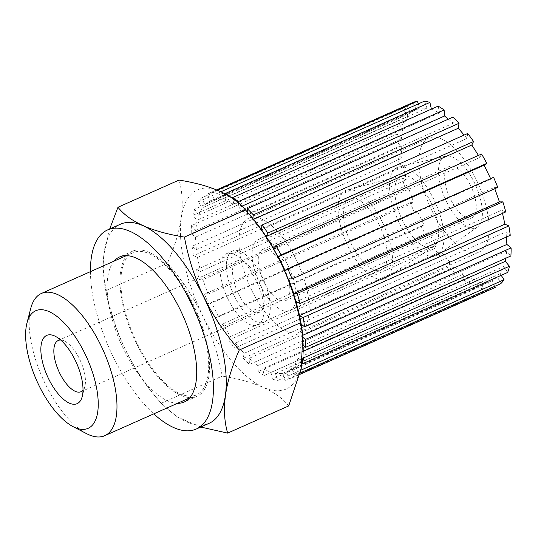 <?xml version="1.0" encoding="UTF-8"?>
<svg xmlns="http://www.w3.org/2000/svg" width="538" height="538" viewBox="0 0 538 538"><rect width="100%" height="100%" fill="white"/><g stroke="black" fill="none" stroke-linecap="round" stroke-linejoin="round"><path stroke-width="0.4" stroke-dasharray="2.69 2.02" d="M198.69 393.614A77.849 33.316 -114 0 0 193.956 307.46A77.849 33.316 -114 0 0 133.121 252.638A77.849 33.316 -114 0 0 130.855 253.902A77.849 33.316 -114 0 0 135.589 340.056A77.849 33.316 -114 0 0 196.431 394.879A77.849 33.316 -114 0 0 198.69 393.614M227.964 298.94A38.924 16.658 66 0 1 226.081 253.869A38.924 16.658 66 0 1 255.853 279.915A38.924 16.658 66 0 1 257.736 324.986A38.924 16.658 66 0 1 227.964 298.94M234.386 296.075A38.924 16.658 -114 0 0 264.165 322.127A38.924 16.658 -114 0 0 262.282 277.057A38.924 16.658 -114 0 0 232.51 251.004A38.924 16.658 -114 0 0 234.386 296.075M260.103 284.629A38.924 16.658 66 0 1 258.22 239.565A38.924 16.658 66 0 1 287.991 265.611A38.924 16.658 66 0 1 289.874 310.682A38.924 16.658 66 0 1 260.103 284.629M379.263 224.985A38.924 16.658 -114 0 0 349.492 198.932A38.924 16.658 -114 0 0 351.375 244.003A38.924 16.658 -114 0 0 381.146 270.056A38.924 16.658 -114 0 0 379.263 224.985M434.031 199.813A48.265 20.652 -114 0 0 398.759 166.968A48.265 20.652 -114 0 0 399.452 223.398A48.265 20.652 -114 0 0 437.878 254.844A48.265 20.652 -114 0 0 434.031 199.813M446.506 201.663A38.924 16.658 66 0 1 445.948 156.154A38.924 16.658 66 0 1 474.395 182.644A38.924 16.658 66 0 1 477.495 227.023A38.924 16.658 66 0 1 446.506 201.663M382.612 222.705A48.265 20.652 -114 0 0 347.084 189.914A48.265 20.652 -114 0 0 348.025 246.29A48.265 20.652 -114 0 0 386.237 277.884A48.265 20.652 -114 0 0 382.612 222.705M430.689 202.1A38.924 16.658 -114 0 0 402.034 175.657A38.924 16.658 -114 0 0 402.801 221.118A38.924 16.658 -114 0 0 433.615 246.599A38.924 16.658 -114 0 0 430.689 202.1M470.494 185.307A28.023 11.991 66 0 1 471.846 217.756A28.023 11.991 66 0 1 450.414 198.999A28.023 11.991 66 0 1 449.055 166.551A28.023 11.991 66 0 1 470.494 185.307M302.336 362.262A108.985 46.638 66 0 1 289.397 387.225A108.985 46.638 66 0 1 263.512 387.434A108.985 46.638 66 0 1 202.86 316.055A108.985 46.638 66 0 1 181.259 218.045A108.985 46.638 66 0 1 194.42 191.629A108.985 46.638 66 0 1 219.464 191.051M302.511 333.331A108.985 46.638 66 0 1 302.76 359.223M221.179 191.817A108.985 46.638 66 0 1 251.495 216.901M120.458 224.191A108.985 46.638 -114 0 0 117.284 225.96A108.985 46.638 -114 0 0 104.123 252.376A108.985 46.638 -114 0 0 104.473 282.342A108.985 46.638 -114 0 0 125.731 350.386A108.985 46.638 -114 0 0 155.179 396.277A108.985 46.638 -114 0 0 186.377 421.765A108.985 46.638 -114 0 0 209.094 423.325M288.704 405.928C277.104 391.287 254.951 381.341 222.241 376.096C214.514 333.755 196.236 296.115 167.405 263.169C181.837 230.775 185.711 203.075 179.033 180.075M200.748 427.037L177.143 416.923L161.185 403.271C132.348 370.326 114.069 332.686 106.349 290.345L103.895 277.911L103.814 254.817L109.685 228.986M136.322 343.157A79.402 33.981 -114 0 0 197.063 396.298A79.402 33.981 -114 0 0 193.223 304.353A79.402 33.981 -114 0 0 132.482 251.219A79.402 33.981 -114 0 0 136.322 343.157M114.143 261.085A79.402 33.981 -114 0 0 123.471 348.88A79.402 33.981 -114 0 0 177.453 403.325M90.445 271.636A108.985 46.638 -114 0 0 112.872 356.109A108.985 46.638 -114 0 0 153.754 413.87M106.349 290.345L167.405 263.169M161.185 403.271L222.241 376.096M264.003 281.966A28.023 11.991 66 0 1 262.652 249.518A28.023 11.991 66 0 1 284.084 268.274A28.023 11.991 66 0 1 285.443 300.722A28.023 11.991 66 0 1 264.003 281.966M60.673 340.036A28.023 11.991 66 0 1 64.795 341.24A28.023 11.991 66 0 1 79.685 359.256A28.023 11.991 66 0 1 84.87 386.345A28.023 11.991 66 0 1 83 390.205M238.294 293.412A28.023 11.991 -114 0 0 259.733 312.168A28.023 11.991 -114 0 0 258.375 279.72A28.023 11.991 -114 0 0 236.942 260.964A28.023 11.991 -114 0 0 238.294 293.412M251.737 290.338A62.28 26.651 66 0 1 248.724 218.226A62.28 26.651 66 0 1 296.357 259.908A62.28 26.651 66 0 1 299.37 332.02A62.28 26.651 66 0 1 251.737 290.338M270.964 372.417L476.655 280.87L478.134 287.601L272.443 379.149L270.964 372.417L262.739 368.725L264.225 375.457L469.909 283.909L468.43 277.178L476.655 280.87M468.43 277.178L262.739 368.725M282.564 373.412L488.248 281.865L490.71 288.825L285.019 380.373L282.564 373.412L275.416 373.473L277.877 380.433L483.561 288.879L481.106 281.919L488.248 281.865M481.106 281.919L275.416 373.473M300.211 372.928L295.086 375.208L291.825 368.49L497.515 276.935L500.777 283.654M494.671 286.371L491.94 280.742L497.515 276.935M491.94 280.742L286.25 372.296L289.511 379.008L299.834 374.414L289.484 379.021A101.198 43.309 -114 0 0 289.511 379.008M291.825 368.49L286.25 372.296M302.067 363.957L298.133 357.985L503.817 266.431L507.664 272.443M501.208 275.321L500.185 273.721L503.817 266.431M500.185 273.721L294.494 365.275L298.341 371.287L300.85 370.171M298.133 357.985L294.494 365.275M303.526 345.537L301.038 342.605L506.729 251.058L510.892 255.96M505.72 258.26L506.729 251.058M303.452 351.173L299.599 352.888L303.022 356.916M301.038 342.605L299.599 352.888M301.199 324.105L300.359 323.412L506.043 231.865L510.246 235.321M506.392 237.036L506.043 231.865M302.786 335.282L301.206 335.981L303.042 337.494M300.359 323.412L301.206 335.981M296.129 301.71L501.82 210.156L505.767 211.932M502.526 213.378L501.82 210.156M299.531 315.571L299.215 315.712L299.605 315.887M296.566 303.708L299.215 315.712M288.644 278.973L494.335 187.426L497.764 187.392M494.792 188.717L494.335 187.426M493.568 177.345L490.885 179.174L490.629 178.65M490.885 179.174L285.194 270.728M266.142 236.545L269.276 241.495M481.564 154.023L479.815 157.526L478.457 155.401M479.815 157.526L274.124 249.074M252.82 218.462L252.638 219.786L253.573 219.369M467.677 133.491L466.991 138.434L464.133 135.072M466.991 138.434L261.3 229.982L261.36 229.544M252.638 219.786L261.3 229.982M238.529 202.826L238.845 207.554L242.053 206.135M452.868 117.149L453.278 123.195L448.369 119.154M453.278 123.195L247.588 214.743L247.413 212.14M238.845 207.554L247.588 214.743M224.938 193.66L224.225 193.983L225.704 200.714L232.066 197.883M232.456 197.708L431.389 109.127M438.134 106.121L439.62 112.852L431.395 109.16M439.62 112.852L233.929 204.4L232.571 198.226M225.704 200.714L233.929 204.4M217.426 190.183L211.649 192.759L214.111 199.719L419.795 108.165L418.295 103.901M424.482 101.144L426.943 108.104L419.795 108.165M426.943 108.104L221.252 199.659L218.798 192.698L220.977 191.73M214.111 199.719L221.252 199.659M204.844 204.642L410.534 113.088L407.273 106.376L201.582 197.923L204.844 204.642L210.419 200.835L207.157 194.124L216.686 189.88L207.184 194.11A101.198 43.309 -114 0 0 207.157 194.124M412.848 102.57L416.109 109.288L410.534 113.088M416.109 109.288L210.419 200.835M198.542 215.146L404.226 123.599L400.386 117.58L194.695 209.134L198.542 215.146L202.174 207.856L198.327 201.844L404.018 110.29L407.858 116.309L404.226 123.599M407.858 116.309L202.174 207.856M195.63 230.52L401.321 138.972L397.152 134.07L191.467 225.617L195.63 230.52L197.069 220.244L192.907 215.341L398.591 123.787L402.76 128.69L401.321 138.972M402.76 128.69L197.069 220.244M196.316 249.713L402 158.165L397.797 154.709L192.113 246.256L196.316 249.713L195.462 237.144L191.259 233.694L396.95 142.14L401.153 145.596L402 158.165M401.153 145.596L195.462 237.144M200.539 271.421L406.23 179.867L402.276 178.091L196.592 269.646L200.539 271.421L197.453 257.42L193.505 255.644L399.189 164.09L403.144 165.865L406.23 179.867M403.144 165.865L197.453 257.42M208.024 294.158L413.715 202.604L410.279 202.631L204.595 294.185L208.024 294.158L202.92 279.679L199.484 279.706L405.175 188.152L408.604 188.125L413.715 202.604M408.604 188.125L202.92 279.679M218.26 316.378L423.951 224.823L421.267 226.653L215.577 318.207L218.26 316.378L211.474 302.403L208.791 304.232L414.482 212.685L417.165 210.856L423.951 224.823M417.165 210.856L211.474 302.403M230.54 336.566L436.231 245.012L434.482 248.516L228.791 340.07L230.54 336.566L222.544 324.051L220.795 327.561L426.486 236.007L428.235 232.503L436.231 245.012M428.235 232.503L222.544 324.051M244.037 353.345L449.721 261.791L449.035 266.734L243.344 358.288L244.037 353.345L235.368 343.15L234.676 348.086L440.366 256.539L441.059 251.596L449.721 261.791M441.059 251.596L235.368 343.15M257.823 365.571L463.514 274.024L463.924 280.063L258.233 371.617L257.823 365.571L249.081 358.382L249.491 364.428L455.182 272.874L454.771 266.835L463.514 274.024M454.771 266.835L249.081 358.382M258.233 371.617A101.198 43.309 -114 0 0 264.225 375.457M469.909 283.909A101.198 43.309 66 0 1 463.924 280.063M455.182 272.874A101.198 43.309 66 0 1 449.035 266.734M243.344 358.288A101.198 43.309 -114 0 0 249.491 364.428M426.486 236.007A101.198 43.309 66 0 1 421.267 226.653M215.577 318.207A101.198 43.309 -114 0 0 220.795 327.561M204.595 294.185A101.198 43.309 -114 0 0 208.791 304.232M414.482 212.685A101.198 43.309 66 0 1 410.279 202.631M405.175 188.152A101.198 43.309 66 0 1 402.276 178.091M196.592 269.646A101.198 43.309 -114 0 0 199.484 279.706M399.189 164.09A101.198 43.309 66 0 1 397.797 154.709M192.113 246.256A101.198 43.309 -114 0 0 193.505 255.644M396.95 142.14A101.198 43.309 66 0 1 397.152 134.07M191.467 225.617A101.198 43.309 -114 0 0 191.259 233.694M398.591 123.787A101.198 43.309 66 0 1 400.386 117.58M194.695 209.134A101.198 43.309 -114 0 0 192.907 215.341M404.018 110.29A101.198 43.309 66 0 1 407.273 106.376M201.582 197.923A101.198 43.309 -114 0 0 198.327 201.844M211.649 192.759A101.198 43.309 -114 0 0 207.184 194.11M224.225 193.983A101.198 43.309 -114 0 0 218.798 192.698M301.973 363.997A101.198 43.309 -114 0 0 302.127 363.56M295.086 375.208A101.198 43.309 -114 0 0 298.341 371.287M495.148 287.48A101.198 43.309 66 0 1 490.71 288.825M285.019 380.373A101.198 43.309 -114 0 0 289.484 379.021M440.366 256.539A101.198 43.309 66 0 1 434.482 248.516M228.791 340.07A101.198 43.309 -114 0 0 234.676 348.086M431.711 210.23A62.28 26.651 66 0 1 428.699 138.118A62.28 26.651 66 0 1 476.338 179.8A62.28 26.651 66 0 1 479.351 251.912A62.28 26.651 66 0 1 431.711 210.23M272.443 379.149A101.198 43.309 -114 0 0 277.877 380.433M483.561 288.879A101.198 43.309 66 0 1 478.134 287.601M30.767 308.355A77.849 33.316 -114 0 0 42.623 378.127A77.849 33.316 -114 0 0 86.531 433.635M133.121 252.638L126.383 255.637M196.431 394.879L189.692 397.878M257.736 324.986L264.165 322.127M258.22 239.565L349.492 198.932M445.948 156.154L398.759 166.968M402.034 175.657L347.084 189.914M226.081 253.869L232.51 251.004M477.495 227.023L437.878 254.844M433.615 246.599L386.237 277.884M289.874 310.682L381.146 270.056M155.179 396.277L161.514 403.668M104.473 282.342L103.895 277.911M197.063 396.298L184.204 402.02M132.482 251.219L119.631 256.935M262.652 249.518L449.055 166.551M81.036 391.704L259.733 312.168M84.87 386.345L82.227 396.519M285.443 300.722L471.846 217.756M64.795 341.24L55.461 336.385M58.245 340.5L236.942 260.964M248.724 218.226L428.699 138.118M299.37 332.02L479.351 251.912"/><path stroke-width="0.81" d="M48.541 378.665A37.364 15.992 -114 0 0 82.227 396.519A37.364 15.992 -114 0 0 75.313 360.406A37.364 15.992 -114 0 0 55.461 336.385A37.364 15.992 -114 0 0 41.224 344.481A37.364 15.992 -114 0 0 48.541 378.665M33.881 311.778A64.365 27.546 -114 0 0 26.961 323.042A64.365 27.546 -114 0 0 36.766 380.736A64.365 27.546 -114 0 0 73.067 426.627A64.365 27.546 -114 0 0 89.974 427.293A64.365 27.546 -114 0 0 84.991 353.809A64.365 27.546 -114 0 0 33.881 311.778M109.685 228.986L117.977 207.251L179.033 180.075C211.743 185.321 233.902 195.267 245.496 209.914C274.333 242.853 292.611 280.5 300.332 322.84L302.786 335.268L301.233 368.375L288.704 405.928L227.648 433.103M302.511 333.331A108.985 46.638 66 0 0 302.208 330.836A108.985 46.638 66 0 0 280.95 262.8A108.985 46.638 66 0 0 251.495 216.901L245.167 209.517L245.496 209.914L184.44 237.09C192.167 279.43 210.445 317.07 239.275 350.016C224.844 382.41 220.97 410.111 227.648 433.11L200.748 427.037M302.76 359.223A108.985 46.638 66 0 1 302.558 360.803A108.985 46.638 66 0 1 302.336 362.262M219.464 191.051A108.985 46.638 66 0 1 220.304 191.414A108.985 46.638 66 0 1 221.179 191.817M153.754 413.87A108.985 46.638 -114 0 0 196.236 429.048L209.094 423.325A108.985 46.638 -114 0 0 212.261 421.557A108.985 46.638 -114 0 0 225.422 395.141A108.985 46.638 -114 0 0 203.821 297.131A108.985 46.638 -114 0 0 143.169 225.752A108.985 46.638 -114 0 0 120.458 224.191L107.6 229.914A108.985 46.638 -114 0 0 90.445 271.636M117.977 207.251C129.577 221.898 151.729 231.838 184.44 237.09M177.453 403.325A79.402 33.981 -114 0 0 184.204 402.02A79.402 33.981 -114 0 0 180.364 310.076A79.402 33.981 -114 0 0 119.631 256.935A79.402 33.981 -114 0 0 114.143 261.085M196.236 429.048A108.985 46.638 -114 0 0 190.963 302.854A108.985 46.638 -114 0 0 107.6 229.914M239.275 350.016L300.332 322.84M83 390.205A28.023 11.991 66 0 1 81.036 391.704A28.023 11.991 66 0 1 59.604 372.948A28.023 11.991 66 0 1 58.245 340.5A28.023 11.991 66 0 1 60.673 340.036M300.211 372.928L500.777 283.654A101.198 43.309 66 0 0 504.032 279.733L501.208 275.321M495.202 287.46A101.198 43.309 66 0 1 495.175 287.467L299.834 374.414L495.202 287.46L494.671 286.371M302.067 363.957L507.664 272.443A101.198 43.309 66 0 0 509.452 266.236L505.29 261.334L505.72 258.26M300.85 370.171L504.032 279.733M505.29 261.334L303.452 351.173M303.042 337.494L305.409 339.438L511.1 247.89A101.198 43.309 66 0 1 510.892 255.96L305.201 347.508L303.526 345.537M303.022 356.916L303.768 357.79L509.452 266.236M511.1 247.89L506.897 244.434L506.392 237.036M506.897 244.434L302.786 335.282L302.208 330.836M299.605 315.887L303.17 317.487L508.854 225.933A101.198 43.309 66 0 1 510.246 235.321L304.555 326.869L301.199 324.105M508.854 225.933L504.906 224.158L502.526 213.378M504.906 224.158L299.531 315.571M502.875 201.871L499.439 201.905L293.755 293.452L297.184 293.425L502.875 201.871A101.198 43.309 66 0 1 505.767 211.932L300.083 303.486L296.129 301.71L296.566 303.708M499.439 201.905L494.792 188.717M278.408 256.754L484.099 165.206L486.782 163.377L281.092 254.925L278.408 256.754L285.194 270.728L287.877 268.899L493.568 177.345A101.198 43.309 66 0 1 497.764 187.392L292.08 278.946L288.644 278.973L293.755 293.452M490.629 178.65L484.099 165.206M266.149 236.559L471.819 145.018L473.568 141.507L267.877 233.062L266.142 236.545M478.457 155.401L471.819 145.018M269.276 241.495L274.124 249.074L275.873 245.57L481.564 154.023A101.198 43.309 66 0 1 486.782 163.377M253.573 219.369L458.322 128.232L459.015 123.296L253.324 214.844L252.82 218.462M464.133 135.072L458.322 128.232M261.36 229.544L261.993 225.039L467.677 133.491A101.198 43.309 66 0 1 473.568 141.507M242.053 206.135L444.536 116.006L444.126 109.96L238.435 201.515L238.529 202.826M448.369 119.154L444.536 116.006M247.413 212.14L247.177 208.704L452.868 117.149A101.198 43.309 66 0 1 459.015 123.296M232.066 197.883L232.456 197.708M224.938 193.66L429.916 102.428L431.389 109.127M232.571 198.226L232.443 197.675L438.134 106.121A101.198 43.309 66 0 1 444.126 109.96M217.426 190.183L417.34 101.205L418.295 103.901M220.977 191.73L424.482 101.144A101.198 43.309 66 0 1 429.916 102.428M412.875 102.556L216.686 189.88L412.848 102.57A101.198 43.309 66 0 1 412.875 102.556A101.198 43.309 66 0 1 417.34 101.205M238.435 201.515A101.198 43.309 -114 0 0 232.443 197.675M253.324 214.844A101.198 43.309 -114 0 0 247.177 208.704M267.877 233.062A101.198 43.309 -114 0 0 261.993 225.039M292.08 278.946A101.198 43.309 -114 0 0 287.877 268.899M300.083 303.486A101.198 43.309 -114 0 0 297.184 293.425M304.555 326.869A101.198 43.309 -114 0 0 303.17 317.487M305.201 347.508A101.198 43.309 -114 0 0 305.409 339.438M302.127 363.56A101.198 43.309 -114 0 0 303.768 357.79M281.092 254.925A101.198 43.309 -114 0 0 275.873 245.57M73.067 426.627L86.531 433.635A77.849 33.316 -114 0 0 104.715 435.699A77.849 33.316 -114 0 0 106.981 434.435A77.849 33.316 -114 0 0 102.247 348.281A77.849 33.316 -114 0 0 41.406 293.459A77.849 33.316 -114 0 0 39.139 294.723A77.849 33.316 -114 0 0 30.767 308.355L26.961 323.042M126.383 255.637L41.406 293.459M189.692 397.878L104.715 435.699"/></g></svg>
